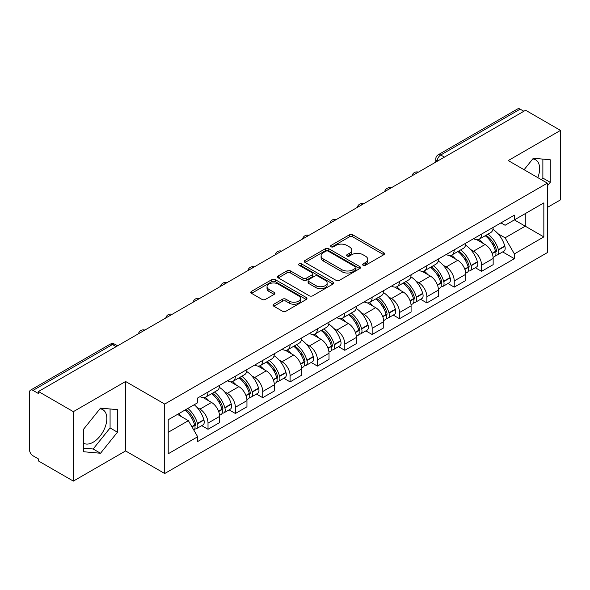 <?xml version="1.0" encoding="UTF-8"?>
<svg xmlns="http://www.w3.org/2000/svg" width="590" height="590" viewBox="0 0 590 590"><rect width="100%" height="100%" fill="white"/><g stroke="black" fill="none" stroke-linecap="round" stroke-linejoin="round"><path stroke-width="0.89" d="M363.093 265.286A1.704 0.981 0 0 0 365.498 265.286L383.788 254.725A2.434 1.409 0 0 0 384.503 253.73A2.434 1.409 0 0 0 383.788 252.741L352.805 234.85A2.434 1.409 0 0 0 349.361 234.85L331.071 245.411A1.704 0.981 0 0 0 330.577 246.104A1.704 0.981 0 0 0 331.071 246.797A1.704 0.981 0 0 0 333.483 246.797L335.85 245.433A7.788 4.499 0 0 1 346.868 245.433L349.45 246.922A7.788 4.499 0 0 1 351.729 250.101A7.788 4.499 0 0 1 349.45 253.287L347.082 254.651A1.704 0.981 0 0 0 346.581 255.345A1.704 0.981 0 0 0 347.082 256.045A1.704 0.981 0 0 0 349.494 256.045L351.861 254.674A7.788 4.499 0 0 1 362.872 254.674L365.453 256.163A7.788 4.499 0 0 1 367.74 259.349A7.788 4.499 0 0 1 365.453 262.528L363.093 263.892A1.704 0.981 0 0 0 362.592 264.586A1.704 0.981 0 0 0 363.093 265.286L363.093 263.892M532.77 158.939A19.345 11.166 -60 0 1 535.624 159.809A19.345 11.166 -60 0 1 537.8 177.634M99.976 408.811A19.345 11.166 -60 0 1 102.83 409.689A19.345 11.166 -60 0 1 105.794 425.184A19.345 11.166 -60 0 1 93.154 442.235A19.345 11.166 -60 0 1 83.603 443.252M273.797 304.219A2.434 1.409 0 0 0 273.082 305.207A2.434 1.409 0 0 0 273.797 306.203L282.492 311.225A2.434 1.409 0 0 0 285.936 311.225L306.247 299.499A2.434 1.409 0 0 0 306.955 298.503A2.434 1.409 0 0 0 306.247 297.507L275.257 279.623A2.434 1.409 0 0 0 271.82 279.623L251.51 291.349A2.434 1.409 0 0 0 250.794 292.338A2.434 1.409 0 0 0 251.51 293.333L262.004 299.396A2.434 1.409 0 0 0 265.448 299.396L274.144 294.381A2.434 1.409 0 0 0 274.852 293.385A2.434 1.409 0 0 0 274.144 292.389L268.937 289.38A6.512 3.761 0 0 1 267.027 286.725A6.512 3.761 0 0 1 271.046 283.252A6.512 3.761 0 0 1 278.141 284.07L298.54 295.841A6.512 3.761 0 0 1 300.45 298.503A6.512 3.761 0 0 1 296.431 301.977A6.512 3.761 0 0 1 289.329 301.158L285.936 299.196A2.434 1.409 0 0 0 282.492 299.196L273.797 304.219L273.797 306.203M164.706 404.062L125.596 381.487L73.344 411.658L38.446 391.509L525.601 110.249L560.5 130.397L508.241 160.569L547.35 183.143L164.706 404.062L164.706 473.519L547.35 252.601L547.35 183.143M336.02 280.316A2.434 1.409 0 0 0 339.464 280.316L359.775 268.59A2.434 1.409 0 0 0 360.49 267.594A2.434 1.409 0 0 0 359.775 266.599L328.792 248.715A2.434 1.409 0 0 0 325.348 248.715L305.037 260.441A2.434 1.409 0 0 0 304.329 261.436A2.434 1.409 0 0 0 305.037 262.425L336.02 280.316M299.779 265.655A1.704 0.981 0 0 1 301.512 265.891L301.512 263.87L333.011 282.057A2.434 1.409 0 0 1 333.726 283.045A2.434 1.409 0 0 1 333.011 284.041L312.7 295.767A2.434 1.409 0 0 1 309.256 295.767L278.274 277.883L278.274 275.891A2.434 1.409 0 0 0 277.558 276.887A2.434 1.409 0 0 0 278.274 277.883M278.274 275.891L286.969 270.876A2.434 1.409 0 0 1 290.405 270.876L302.972 278.126A2.434 1.409 0 0 0 306.417 278.126L312.184 274.8A2.434 1.409 0 0 0 312.899 273.804A2.434 1.409 0 0 0 312.184 272.816L299.101 265.257A1.704 0.981 0 0 1 298.599 264.563A1.704 0.981 0 0 1 299.654 263.656A1.704 0.981 0 0 1 301.512 263.87M73.344 411.658L73.344 481.108L38.446 460.96L38.446 458.939L33.011 455.797A4.963 2.861 -120 0 1 29.5 449.728L29.5 392.416A4.963 2.861 -120 0 1 30.525 390.145L109.969 344.287A4.963 2.861 60 0 1 112.447 344.531L33.011 390.396A4.963 2.861 -120 0 0 30.525 390.145M547.35 207.444L560.5 199.855L560.5 130.397M73.344 481.108L125.596 450.937L164.706 473.519M38.446 391.509L38.446 393.53L33.011 390.396M444.41 157.124L440.73 155A4.963 2.861 60 0 0 438.245 154.757L517.688 108.892A4.963 2.861 60 0 1 520.166 109.135L440.73 155A4.963 2.861 120 0 0 437.22 161.077L437.22 161.277M523.846 111.259L520.166 109.135M481.588 234.075A11.409 6.586 60 0 1 479.22 239.193L490.799 232.512A11.409 6.586 -120 0 0 493.159 227.393M470.599 249.496L473.519 251.185A11.409 6.586 60 0 1 481.588 265.153L493.159 258.472A11.409 6.586 -120 0 0 485.091 244.503L476.809 239.717M493.159 258.472L493.159 264.652L481.588 271.334L475.311 267.705M479.22 239.193A11.409 6.586 60 0 1 473.608 238.677M481.588 265.153L481.588 271.334M454.226 249.865A11.409 6.586 60 0 1 451.866 254.991L463.438 248.302A11.409 6.586 -120 0 0 465.805 243.183M447.95 283.502L454.226 287.124L465.805 280.442L465.805 274.269A11.409 6.586 -120 0 0 457.737 260.293L449.455 255.514M451.866 254.991A11.409 6.586 60 0 1 446.254 254.474M443.245 265.294L446.165 266.975A11.409 6.586 60 0 1 454.226 280.951L454.226 287.124M426.872 265.662A11.409 6.586 60 0 1 424.512 270.781L436.084 264.099A11.409 6.586 -120 0 0 438.444 258.981M420.596 299.292L426.872 302.921L438.444 296.239L438.444 290.059A11.409 6.586 -120 0 0 430.383 276.091L422.093 271.304M424.512 270.781A11.409 6.586 60 0 1 418.893 270.264M415.891 281.083L418.804 282.772A11.409 6.586 60 0 1 426.872 296.741L426.872 302.921M399.519 281.452A11.409 6.586 60 0 1 397.151 286.578L408.73 279.896A11.409 6.586 -120 0 0 411.09 274.77M393.242 315.09L399.519 318.711L411.09 312.029L411.09 305.856A11.409 6.586 -120 0 0 403.022 291.88L394.74 287.101M397.151 286.578A11.409 6.586 60 0 1 391.539 286.062M388.53 296.881L391.45 298.562A11.409 6.586 60 0 1 399.519 312.538L399.519 318.711M372.157 297.249A11.409 6.586 60 0 1 369.797 302.368L381.369 295.686A11.409 6.586 -120 0 0 383.736 290.568M365.881 330.887L372.157 334.508L383.736 327.826L383.736 321.646A11.409 6.586 -120 0 0 375.668 307.678L367.386 302.891M369.797 302.368A11.409 6.586 60 0 1 364.178 301.859M361.176 312.678L364.096 314.359A11.409 6.586 60 0 1 372.157 328.335L372.157 334.508M344.803 313.047A11.409 6.586 60 0 1 342.443 318.165L354.015 311.483A11.409 6.586 -120 0 0 356.375 306.358M338.527 346.677L344.803 350.305L356.375 343.616L356.375 337.443A11.409 6.586 -120 0 0 348.314 323.475L340.024 318.689M342.443 318.165A11.409 6.586 60 0 1 336.824 317.649M333.815 328.468L336.735 330.157A11.409 6.586 60 0 1 344.803 344.125L344.803 350.305M317.45 328.837A11.409 6.586 60 0 1 315.082 333.955L326.661 327.273A11.409 6.586 -120 0 0 329.021 322.155M311.173 362.474L317.45 366.095L329.021 359.413L329.021 353.24A11.409 6.586 -120 0 0 320.953 339.265L312.671 334.486M315.082 333.955A11.409 6.586 60 0 1 309.47 333.446M306.461 344.265L309.381 345.947A11.409 6.586 60 0 1 317.45 359.922L317.45 366.095M290.088 344.634A11.409 6.586 60 0 1 287.728 349.752L299.3 343.07A11.409 6.586 -120 0 0 301.667 337.952M283.812 378.264L290.088 381.892L301.667 375.211L301.667 369.03A11.409 6.586 -120 0 0 293.599 355.062L285.309 350.276M287.728 349.752A11.409 6.586 60 0 1 282.108 349.236M279.107 360.055L282.02 361.744A11.409 6.586 60 0 1 290.088 375.712L290.088 381.892M262.734 360.424A11.409 6.586 60 0 1 260.367 365.549L271.946 358.868A11.409 6.586 -120 0 0 274.306 353.742M256.458 394.061L262.734 397.682L274.306 391L274.306 384.827A11.409 6.586 -120 0 0 266.238 370.852L257.955 366.073M260.367 365.549A11.409 6.586 60 0 1 254.755 365.033M251.746 375.852L254.666 377.534A11.409 6.586 60 0 1 262.734 391.509L262.734 397.682M235.373 376.221A11.409 6.586 60 0 1 233.013 381.339L244.584 374.657A11.409 6.586 -120 0 0 246.952 369.539M229.097 409.858L235.373 413.479L246.952 406.798L246.952 400.617A11.409 6.586 -120 0 0 238.884 386.649L230.602 381.863M233.013 381.339A11.409 6.586 60 0 1 227.401 380.823M224.392 391.649L227.312 393.331A11.409 6.586 60 0 1 235.373 407.299L235.373 413.479M208.019 392.011A11.409 6.586 60 0 1 205.659 397.136L217.231 390.455A11.409 6.586 -120 0 0 219.591 385.329M201.743 425.648L208.019 429.269L219.591 422.588L219.591 416.415A11.409 6.586 -120 0 0 211.53 402.439L203.24 397.66M205.659 397.136A11.409 6.586 60 0 1 200.04 396.62M197.038 407.439L199.951 409.128A11.409 6.586 60 0 1 208.019 423.096L208.019 429.269M500.962 222.887L505.084 225.262L543.84 202.886L525.255 213.617L525.255 226.177L505.084 237.822L497.96 233.706M168.209 432.308L188.38 420.67L197.672 436.762L168.209 453.776L168.209 419.755L197.672 402.749L197.672 397.985L514.377 215.136L514.377 219.9L543.84 236.907L514.377 253.914L505.084 237.822M543.84 202.886L543.84 236.907M197.672 436.762L197.672 441.526L514.377 258.678L514.377 253.914M547.35 185.931L550.241 182.332L550.241 159.765L533.316 158.253L524.097 169.721M125.596 381.487L125.596 450.937M83.603 451.741L100.521 453.253L117.447 432.204L117.447 409.637L100.521 408.125L83.603 429.181L83.603 451.741M188.38 420.67L177.509 414.387M502.665 251.915L514.377 258.678M541.509 179.773L542.874 178.077L542.874 159.108M542.874 178.077L550.241 182.332M83.603 448.149L93.154 449.005L110.079 427.949L110.079 408.981M93.154 449.005L100.521 453.253M110.079 427.949L117.447 432.204M363.772 265.522L365.453 264.549A7.788 4.499 0 0 0 367.74 261.37L367.74 259.349M351.729 250.101L351.729 252.129A7.788 4.499 0 0 1 349.45 255.308L347.761 256.281M383.758 254.747L352.805 236.878A2.434 1.409 0 0 0 349.361 236.878L331.757 247.04M359.745 268.605L328.792 250.735A2.434 1.409 0 0 0 325.348 250.735L305.074 262.447M355.475 268.288A1.704 0.981 0 0 0 355.969 267.594A1.704 0.981 0 0 0 355.475 266.901L328.276 251.2A1.704 0.981 0 0 0 325.864 251.2L323.372 252.638A7.788 4.499 0 0 0 321.093 255.817A7.788 4.499 0 0 0 323.372 258.995L341.964 269.733A7.788 4.499 0 0 0 352.975 269.733L355.475 268.288L355.475 270.316A1.704 0.981 0 0 0 355.969 269.623L355.969 267.594M321.093 255.817L321.093 257.845A7.788 4.499 0 0 0 323.372 261.023L323.372 258.995M355.475 270.316L352.975 271.754A7.788 4.499 0 0 1 341.964 271.754L323.372 261.023M278.303 277.897L286.969 272.897L286.969 270.876M312.899 273.804L312.899 275.832A2.434 1.409 0 0 1 312.184 276.828L306.417 280.154A2.434 1.409 0 0 1 302.972 280.154L290.405 272.897A2.434 1.409 0 0 0 286.969 272.897M301.512 265.891L332.981 284.063M316.011 285.656A6.512 3.761 0 0 0 323.106 286.475A6.512 3.761 0 0 0 327.126 283.001A6.512 3.761 0 0 0 325.223 280.339L318.032 276.194A2.434 1.409 0 0 0 314.595 276.194L308.828 279.52A2.434 1.409 0 0 0 308.113 280.516A2.434 1.409 0 0 0 308.828 281.511L316.011 285.656L316.011 287.684A6.512 3.761 0 0 0 323.106 288.495A6.512 3.761 0 0 0 327.126 285.022L327.126 283.001M308.113 280.516L308.113 282.536A2.434 1.409 0 0 0 308.828 283.532L308.828 281.511M316.011 287.684L308.828 283.532M300.45 298.503L300.45 300.524A6.512 3.761 0 0 1 296.431 303.998A6.512 3.761 0 0 1 289.329 303.186L285.936 301.225A2.434 1.409 0 0 0 282.492 301.225L273.826 306.225M267.027 286.725L267.027 288.753A6.512 3.761 0 0 0 268.937 291.408L268.937 289.38M274.107 294.395L268.937 291.408M306.21 299.514L275.257 281.644A2.434 1.409 0 0 0 271.82 281.644L251.539 293.355L251.51 291.349M485.895 235.344A15.628 9.02 60 0 1 485.968 235.388A15.628 9.02 60 0 1 496.249 249.408L496.345 249.732A3.039 1.755 60 0 1 495.866 252.114A3.039 1.755 60 0 1 495.792 252.151M485.209 235.734A18.851 10.886 60 0 1 495.563 251.288L495.659 251.613A6.261 3.614 60 0 1 494.671 256.532L493.115 257.432M495.74 255.145A6.261 3.614 -120 0 0 497.473 254.91A6.261 3.614 -120 0 0 498.462 249.99L498.373 249.666A18.851 10.886 -120 0 0 488.011 234.119M492.923 229.392A18.851 10.886 60 0 1 504.775 245.971L504.863 246.296A6.261 3.614 60 0 1 503.875 251.215L497.473 254.91M478.778 239.415A18.851 10.886 60 0 1 482.716 243.124M491.883 243.154L494.28 244.54M458.533 251.141A15.628 9.02 60 0 1 458.614 251.185A15.628 9.02 60 0 1 468.895 265.205L468.984 265.53A3.039 1.755 60 0 1 468.504 267.912A3.039 1.755 60 0 1 468.438 267.949M457.855 251.532A18.851 10.886 60 0 1 468.209 267.086L468.305 267.41A6.261 3.614 60 0 1 467.31 272.322L465.753 273.222M468.386 270.943A6.261 3.614 -120 0 0 470.119 270.707A6.261 3.614 -120 0 0 471.108 265.788L471.019 265.463A18.851 10.886 -120 0 0 460.657 249.909M465.569 245.189A18.851 10.886 60 0 1 477.413 261.768L477.509 262.093A6.261 3.614 60 0 1 476.521 267.012L470.119 270.707M451.424 255.205A18.851 10.886 60 0 1 455.362 258.921M464.522 258.951L466.926 260.338M431.179 266.931A15.628 9.02 60 0 1 431.261 266.975A15.628 9.02 60 0 1 441.541 280.995L441.63 281.319A3.039 1.755 60 0 1 441.15 283.709A3.039 1.755 60 0 1 441.084 283.746M430.494 267.329A18.851 10.886 60 0 1 440.855 282.876L440.944 283.2A6.261 3.614 60 0 1 439.956 288.119L438.4 289.019M441.025 286.733A6.261 3.614 -120 0 0 442.766 286.497A6.261 3.614 -120 0 0 443.754 281.585L443.658 281.26A18.851 10.886 -120 0 0 433.303 265.707M438.208 260.979A18.851 10.886 60 0 1 450.059 277.566L450.155 277.883A6.261 3.614 60 0 1 449.16 282.802L442.766 286.497M424.07 271.002A18.851 10.886 60 0 1 428.001 274.719M437.168 274.741L439.572 276.127M403.825 282.728A15.628 9.02 60 0 1 403.899 282.772A15.628 9.02 60 0 1 414.18 296.792L414.276 297.117A3.039 1.755 60 0 1 413.797 299.499A3.039 1.755 60 0 1 413.723 299.536M403.14 283.119A18.851 10.886 60 0 1 413.494 298.673L413.59 298.997A6.261 3.614 60 0 1 412.602 303.909L411.046 304.809M413.671 302.53A6.261 3.614 -120 0 0 415.404 302.294A6.261 3.614 -120 0 0 416.393 297.375L416.304 297.05A18.851 10.886 -120 0 0 405.942 281.504M410.854 276.776A18.851 10.886 60 0 1 422.706 293.355L422.794 293.68A6.261 3.614 60 0 1 421.806 298.599L415.404 302.294M396.709 286.792A18.851 10.886 60 0 1 400.647 290.509M409.807 290.538L412.211 291.925M376.464 298.518A15.628 9.02 60 0 1 376.545 298.562A15.628 9.02 60 0 1 386.826 312.582L386.915 312.906A3.039 1.755 60 0 1 386.435 315.296A3.039 1.755 60 0 1 386.369 315.333M375.778 298.916A18.851 10.886 60 0 1 386.14 314.463L386.229 314.787A6.261 3.614 60 0 1 385.241 319.706L383.684 320.606M386.317 318.32A6.261 3.614 -120 0 0 388.05 318.084A6.261 3.614 -120 0 0 389.039 313.172L388.943 312.848A18.851 10.886 -120 0 0 378.588 297.294M383.5 292.566A18.851 10.886 60 0 1 395.344 309.153L395.44 309.477A6.261 3.614 60 0 1 394.452 314.389L388.05 318.084M369.355 302.589A18.851 10.886 60 0 1 373.293 306.306M382.453 306.328L384.857 307.715M349.11 314.315A15.628 9.02 60 0 1 349.184 314.359A15.628 9.02 60 0 1 359.465 328.379L359.561 328.704A3.039 1.755 60 0 1 359.081 331.086A3.039 1.755 60 0 1 359.008 331.123M348.425 314.706A18.851 10.886 60 0 1 358.786 330.26L358.875 330.584A6.261 3.614 60 0 1 357.887 335.504L356.331 336.403M358.956 334.117A6.261 3.614 -120 0 0 360.689 333.881A6.261 3.614 -120 0 0 361.685 328.962L361.589 328.637A18.851 10.886 -120 0 0 351.234 313.091M356.139 308.364A18.851 10.886 60 0 1 367.99 324.943L368.079 325.267A6.261 3.614 60 0 1 367.091 330.186L360.689 333.881M341.994 318.386A18.851 10.886 60 0 1 345.932 322.096M355.099 322.125L357.503 323.512M321.749 330.105A15.628 9.02 60 0 1 321.83 330.157A15.628 9.02 60 0 1 332.111 344.177L332.2 344.501A3.039 1.755 60 0 1 331.72 346.883A3.039 1.755 60 0 1 331.654 346.92M321.071 330.503A18.851 10.886 60 0 1 331.425 346.057L331.521 346.382A6.261 3.614 60 0 1 330.533 351.293L328.969 352.193M331.602 349.907A6.261 3.614 -120 0 0 333.335 349.678A6.261 3.614 -120 0 0 334.324 344.759L334.235 344.435A18.851 10.886 -120 0 0 323.873 328.881M328.785 324.161A18.851 10.886 60 0 1 340.637 340.74L340.725 341.064A6.261 3.614 60 0 1 339.737 345.983L333.335 349.678M314.64 334.176A18.851 10.886 60 0 1 318.578 337.893M327.738 337.923L330.142 339.309M294.395 345.902A15.628 9.02 60 0 1 294.476 345.947A15.628 9.02 60 0 1 304.757 359.966L304.846 360.291A3.039 1.755 60 0 1 304.366 362.68A3.039 1.755 60 0 1 304.3 362.717M293.709 346.3A18.851 10.886 60 0 1 304.071 361.847L304.16 362.172A6.261 3.614 60 0 1 303.171 367.091L301.615 367.99M304.241 365.704A6.261 3.614 -120 0 0 305.981 365.468A6.261 3.614 -120 0 0 306.97 360.556L306.874 360.232A18.851 10.886 -120 0 0 296.519 344.678M301.424 339.951A18.851 10.886 60 0 1 313.275 356.537L313.371 356.854A6.261 3.614 60 0 1 312.383 361.773L305.981 365.468M287.286 349.973A18.851 10.886 60 0 1 291.217 353.69M300.384 353.712L302.788 355.099M267.041 361.7A15.628 9.02 60 0 1 267.115 361.744A15.628 9.02 60 0 1 277.396 375.764L277.492 376.088A3.039 1.755 60 0 1 277.012 378.47A3.039 1.755 60 0 1 276.939 378.507M266.356 362.09A18.851 10.886 60 0 1 276.71 377.644L276.806 377.969A6.261 3.614 60 0 1 275.818 382.88L274.262 383.78M276.887 381.501A6.261 3.614 -120 0 0 278.62 381.265A6.261 3.614 -120 0 0 279.608 376.346L279.52 376.022A18.851 10.886 -120 0 0 269.158 360.475M274.07 355.748A18.851 10.886 60 0 1 285.921 372.327L286.01 372.651A6.261 3.614 60 0 1 285.022 377.57L278.62 381.265M259.925 365.763A18.851 10.886 60 0 1 263.863 369.48M273.03 369.51L275.427 370.896M239.68 377.489A15.628 9.02 60 0 1 239.761 377.534A15.628 9.02 60 0 1 250.042 391.553L250.131 391.878A3.039 1.755 60 0 1 249.651 394.268A3.039 1.755 60 0 1 249.585 394.304M239.002 377.888A18.851 10.886 60 0 1 249.356 393.434L249.452 393.759A6.261 3.614 60 0 1 248.456 398.678L246.9 399.577M249.533 397.291A6.261 3.614 -120 0 0 251.266 397.055A6.261 3.614 -120 0 0 252.255 392.144L252.159 391.819A18.851 10.886 -120 0 0 241.804 376.265M246.716 371.538A18.851 10.886 60 0 1 258.56 388.124L258.656 388.449A6.261 3.614 60 0 1 257.668 393.36L251.266 397.055M232.571 381.56A18.851 10.886 60 0 1 236.509 385.277M245.669 385.3L248.073 386.686M212.326 393.287A15.628 9.02 60 0 1 212.407 393.331A15.628 9.02 60 0 1 222.681 407.351L222.777 407.675A3.039 1.755 60 0 1 222.297 410.057A3.039 1.755 60 0 1 222.231 410.094M211.64 393.678A18.851 10.886 60 0 1 222.002 409.231L222.091 409.556A6.261 3.614 60 0 1 221.103 414.475L219.546 415.375M222.172 413.089A6.261 3.614 -120 0 0 223.905 412.852A6.261 3.614 -120 0 0 224.901 407.933L224.805 407.609A18.851 10.886 -120 0 0 214.45 392.062M219.355 387.335A18.851 10.886 60 0 1 231.206 403.914L231.302 404.239A6.261 3.614 60 0 1 230.306 409.158L223.905 412.852M205.217 397.358A18.851 10.886 60 0 1 209.148 401.067M218.315 401.097L220.719 402.483M185.813 409.593A15.628 9.02 60 0 1 195.327 423.148L195.423 423.473A3.039 1.755 60 0 1 194.943 425.855A3.039 1.755 60 0 1 194.87 425.892M185.017 410.05A18.851 10.886 60 0 1 194.641 425.029L194.737 425.353A6.261 3.614 60 0 1 193.874 430.184M194.818 428.878A6.261 3.614 -120 0 0 196.551 428.65A6.261 3.614 -120 0 0 197.539 423.731L197.451 423.406A18.851 10.886 -120 0 0 187.827 408.435M194.221 404.74A18.851 10.886 60 0 1 203.852 419.711L203.941 420.036A6.261 3.614 60 0 1 202.953 424.948L196.551 428.65M178.615 413.745A18.851 10.886 60 0 1 181.794 416.865M190.954 416.887L193.358 418.281M437.397 161.173L437.22 161.077A4.963 2.861 0 0 1 435.767 159.049L435.767 162.117M235.373 407.299L246.952 400.617M262.734 391.509L274.306 384.827M290.088 375.712L301.667 369.03M317.45 359.922L329.021 353.24M344.803 344.125L356.375 337.443M372.157 328.335L383.736 321.646M399.519 312.538L411.09 305.856M426.872 296.741L438.444 290.059M454.226 280.951L465.805 274.269M208.019 423.096L219.591 416.415M199.951 409.128L211.53 402.439M227.312 393.331L238.884 386.649M254.666 377.534L266.238 370.852M282.02 361.744L293.599 355.062M309.381 345.947L320.953 339.265M336.735 330.157L348.314 323.475M364.096 314.359L375.668 307.678M391.45 298.562L403.022 291.88M418.804 282.772L430.383 276.091M446.165 266.975L457.737 260.293M473.519 251.185L485.091 244.503M417.971 172.391A4.963 2.861 120 0 0 415.78 173.652M390.617 188.18A4.963 2.861 120 0 0 388.426 189.449M363.256 203.978A4.963 2.861 120 0 0 361.073 205.239M335.902 219.768A4.963 2.861 120 0 0 333.711 221.036M308.548 235.565A4.963 2.861 120 0 0 306.358 236.833M281.187 251.362A4.963 2.861 120 0 0 278.996 252.623M253.833 267.152A4.963 2.861 120 0 0 251.642 268.421M226.479 282.949A4.963 2.861 120 0 0 224.289 284.21M199.118 298.739A4.963 2.861 120 0 0 196.927 300.008M171.764 314.536A4.963 2.861 120 0 0 169.573 315.798M144.403 330.334A4.963 2.861 120 0 0 142.212 331.595M116.127 346.655L112.447 344.531A4.963 2.861 120 0 1 114.925 344.287A4.963 4.963 0 0 0 109.969 344.287M365.453 264.549L365.453 262.528M347.082 256.045L347.082 254.651M349.45 255.308L349.45 253.287M331.071 246.797L331.071 245.411M349.361 236.878L349.361 234.85M352.805 236.878L352.805 234.85M383.788 254.725L383.788 252.741M305.037 262.425L305.037 260.441M325.348 250.735L325.348 248.715M328.792 250.735L328.792 248.715M359.775 268.59L359.775 266.599M341.964 271.754L341.964 269.733M352.975 271.754L352.975 269.733M290.405 272.897L290.405 270.876M302.972 280.154L302.972 278.126M306.417 280.154L306.417 278.126M312.184 276.828L312.184 274.8M333.011 284.041L333.011 282.057M282.492 301.225L282.492 299.196M285.936 301.225L285.936 299.196M289.329 303.186L289.329 301.158M274.144 294.381L274.144 292.389M271.82 281.644L271.82 279.623M275.257 281.644L275.257 279.623M306.247 299.499L306.247 297.507M492.23 253.589L495.659 251.613M498.462 249.99L504.863 246.296M498.373 249.666L504.775 245.971M495.563 251.266L496.492 250.728M492.112 253.28L495.563 251.288M464.876 269.387L468.305 267.41M471.108 265.788L477.509 262.093M471.019 265.463L477.413 261.768M468.202 267.064L469.139 266.518M464.758 269.077L468.209 267.086M437.515 285.184L440.944 283.2M443.754 281.585L450.155 277.883M443.658 281.26L450.059 277.566M437.404 284.874L441.777 282.315M410.161 300.974L413.59 298.997M416.393 297.375L422.794 293.68M416.304 297.05L422.706 293.355M413.487 298.651L414.423 298.112M410.043 300.664L413.494 298.673M382.807 316.771L386.229 314.787M389.039 313.172L395.44 309.477M388.943 312.848L395.344 309.153M386.133 314.441L387.062 313.902M382.689 316.461L386.14 314.463M355.445 332.561L358.875 330.584M361.685 328.962L368.079 325.267M361.589 328.637L367.99 324.943M355.335 332.251L359.708 329.699M328.092 348.358L331.521 346.382M334.324 344.759L340.725 341.064M334.235 344.435L340.637 340.74M331.418 346.028L332.354 345.489M327.974 348.048L331.425 346.057M300.73 364.155L304.16 362.172M306.97 360.556L313.371 356.854M306.874 360.232L313.275 356.537M304.064 361.825L304.993 361.287M300.62 363.838L304.071 361.847M273.377 379.945L276.806 377.969M279.608 376.346L286.01 372.651M279.52 376.022L285.921 372.327M273.259 379.636L277.639 377.084M246.023 395.743L249.452 393.759M252.255 392.144L258.656 388.449M252.159 391.819L258.56 388.124M245.905 395.433L250.285 392.874M218.661 411.532L222.091 409.556M224.901 407.933L231.302 404.239M224.805 407.609L231.206 403.914M221.995 409.209L222.924 408.671M218.551 411.223L222.002 409.231M191.993 426.931L194.737 425.353M197.539 423.731L203.941 420.036M197.451 423.406L203.852 419.711M194.634 424.999L195.57 424.461M191.831 426.651L194.641 425.029M418.391 172.147A4.963 4.963 0 0 0 412.026 175.82M391.037 187.937A4.963 4.963 0 0 0 384.673 191.617M363.683 203.734A4.963 4.963 0 0 0 357.319 207.407M336.322 219.532A4.963 4.963 0 0 0 329.957 223.204M308.968 235.322A4.963 4.963 0 0 0 302.604 238.994M281.607 251.119A4.963 4.963 0 0 0 275.25 254.792M254.253 266.909A4.963 4.963 0 0 0 247.889 270.589M226.899 282.706A4.963 4.963 0 0 0 220.535 286.379M199.538 298.496A4.963 4.963 0 0 0 193.173 302.176M172.184 314.293A4.963 4.963 0 0 0 165.82 317.966M144.83 330.09A4.963 4.963 0 0 0 138.466 333.763M117.58 345.814L114.925 344.287M438.245 154.757A4.963 4.963 0 0 0 435.767 159.049"/></g></svg>
